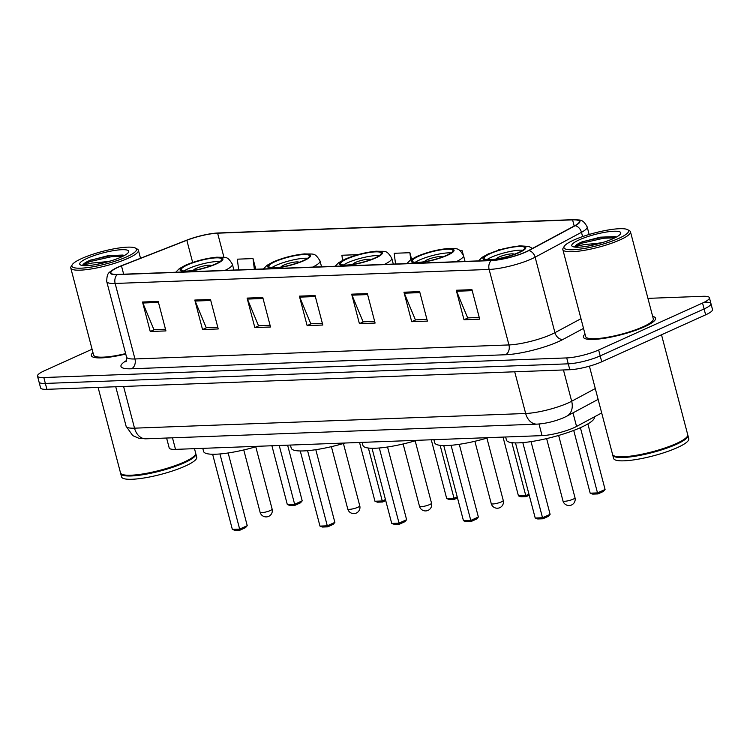 <?xml version="1.0" encoding="UTF-8"?>
<svg xmlns="http://www.w3.org/2000/svg" width="750" height="750" viewBox="0 0 750 750"><rect width="100%" height="100%" fill="white"/><g stroke="black" fill="none" stroke-linecap="round" stroke-linejoin="round"><path stroke-width="1.12" d="M601.688 412.95L576.553 426.441A23.306 4.528 165.3 0 1 573.975 427.706A23.306 4.528 165.3 0 1 542.053 435.628L175.509 449.372A23.306 4.528 165.3 0 1 169.2 447.956L166.594 438.028M92.081 349.219L44.362 370.781A23.306 4.528 -14.7 0 0 37.5 376.106L40.594 387.909A23.306 4.528 -14.7 0 0 46.903 389.325L569.812 369.722A23.306 4.528 -14.7 0 0 601.734 361.791L705.637 314.841A23.306 4.528 -14.7 0 0 712.5 309.516L710.953 303.619A23.306 4.528 -14.7 0 0 704.644 302.194M37.5 376.106A23.306 4.528 -14.7 0 0 43.809 377.531L566.719 357.919A23.306 4.528 -14.7 0 0 598.641 349.997L702.544 303.047L704.091 308.944A23.306 4.528 -14.7 0 0 710.953 303.619A23.306 4.528 -14.7 0 1 704.091 308.944L600.188 355.894L704.091 308.944L705.637 314.841M566.719 357.919L568.266 363.825A23.306 4.528 -14.7 0 0 600.188 355.894A23.306 4.528 -14.7 0 1 568.266 363.825L45.356 383.428L568.266 363.825L569.812 369.722M39.047 382.013A23.306 4.528 -14.7 0 0 45.356 383.428A23.306 4.528 -14.7 0 1 39.047 382.013M644.578 326.747A37.294 7.247 -14.7 0 0 655.556 318.225A37.294 7.247 -14.7 0 0 652.659 316.378A37.294 7.247 -14.7 0 1 655.556 318.225A37.294 7.247 -14.7 0 1 644.578 326.747A37.294 7.247 -14.7 0 1 606.225 337.987A37.294 7.247 -14.7 0 1 583.406 337.153A37.294 7.247 -14.7 0 0 606.225 337.987A37.294 7.247 -14.7 0 0 644.578 326.747M525.656 251.953A24.863 4.828 165.3 0 1 491.606 260.4L117.619 274.425A24.863 4.828 165.3 0 1 110.888 272.916A24.863 4.828 165.3 0 1 121.472 265.866L186.834 240.272A24.863 4.828 165.3 0 1 217.622 233.184L572.578 219.872A24.863 4.828 165.3 0 1 579.309 221.391A24.863 4.828 165.3 0 1 574.744 225.722L528.413 250.603A24.863 4.828 165.3 0 1 525.656 251.953M526.078 251.934A25.481 4.95 -14.7 0 0 528.9 250.556L575.231 225.675A25.481 4.95 -14.7 0 0 573.009 219.675L218.053 232.988A25.481 4.95 -14.7 0 0 217.547 233.016A25.481 4.95 -14.7 0 0 186.497 240.253L121.134 265.847A25.481 4.95 -14.7 0 0 115.987 268.097A25.481 4.95 -14.7 0 0 117.188 274.622L491.175 260.597A25.481 4.95 -14.7 0 0 526.078 251.934M165.497 329.241L153.938 329.672L142.847 303.009A6.216 4.594 -92.1 0 1 142.509 302.016L150.253 331.509L165.938 330.919L158.203 301.425L142.509 302.016M154.35 329.653L150.253 331.509M217.791 327.272L206.231 327.712L195.141 301.05A6.216 4.594 -92.1 0 1 194.803 300.056L202.537 329.55L218.231 328.959L210.488 299.466L194.803 300.056M206.634 327.694L202.537 329.55M270.075 325.312L258.525 325.753L247.425 299.091A6.216 4.594 -92.1 0 1 247.097 298.097L254.831 327.581L270.516 327L262.781 297.506L247.097 298.097M258.928 325.734L254.831 327.581M479.241 317.475L467.691 317.906L456.591 291.244A6.216 4.594 -92.1 0 1 456.262 290.25L463.997 319.744L479.681 319.153L471.947 289.659L456.262 290.25M468.094 317.887L463.997 319.744M426.947 319.434L415.397 319.866L404.306 293.203A6.216 4.594 -92.1 0 1 403.969 292.209L411.703 321.703L427.387 321.112L419.653 291.628L403.969 292.209M415.8 319.847L411.703 321.703M374.662 321.394L363.103 321.825L352.013 295.172A6.216 4.594 -92.1 0 1 351.675 294.169L359.409 323.663L375.103 323.072L367.359 293.588L351.675 294.169M363.506 321.816L359.409 323.663M322.369 323.353L310.809 323.784L299.719 297.131A6.216 4.594 -92.1 0 1 299.381 296.137L307.125 325.622L322.809 325.031L315.075 295.547L299.381 296.137M311.222 323.775L307.125 325.622M585.019 334.125A37.294 7.247 -14.7 0 0 583.406 337.153A37.294 7.247 -14.7 0 1 585.019 334.125M92.962 352.575A37.294 7.247 -14.7 0 0 91.35 355.603A37.294 7.247 -14.7 0 0 125.747 354.037A37.294 7.247 -14.7 0 1 91.35 355.603A37.294 7.247 -14.7 0 1 92.962 352.575M702.544 303.047A23.306 4.528 -14.7 0 0 709.406 297.722A23.306 4.528 -14.7 0 0 703.097 296.297L647.934 298.369M255.806 269.25L253.012 258.581L237.328 259.172L238.669 269.887M463.172 254.531L462.178 250.744L460.322 250.809M501.478 249.272L498.778 249.366L498.863 250.031M357.591 254.662L341.906 255.253L342.553 260.372M411.591 259.2L409.884 252.703L394.2 253.294L395.541 264.009M409.884 252.703L410.766 259.744M462.178 250.744L462.478 253.181M253.012 258.581L254.362 269.297M573.787 240.066A33.413 6.487 -14.7 0 0 564.272 246.291A33.413 6.487 -14.7 0 0 581.456 248.906A33.413 6.487 -14.7 0 0 618.759 238.378A33.413 6.487 -14.7 0 0 627.619 229.669A33.413 6.487 -14.7 0 0 573.787 240.066M564.272 246.291L563.166 248.091A34.969 6.788 -14.7 0 0 562.837 249.572A34.969 6.788 -14.7 0 0 584.231 250.35A34.969 6.788 -14.7 0 0 620.194 239.812A34.969 6.788 -14.7 0 0 630.478 231.825A34.969 6.788 -14.7 0 0 629.466 230.7L627.619 229.669M562.837 249.572L585.666 336.562A34.969 6.788 -14.7 0 0 607.05 337.341A34.969 6.788 -14.7 0 0 643.013 326.803A34.969 6.788 -14.7 0 0 653.297 318.816L630.478 231.825M589.406 366.159L612.562 454.397A38.85 7.547 -14.7 0 0 613.678 455.653A38.85 7.547 -14.7 0 0 676.284 443.559A38.85 7.547 -14.7 0 0 687.347 436.322A38.85 7.547 -14.7 0 0 687.712 434.681L661.509 334.791M613.678 455.653L614.147 455.906A38.456 7.472 -14.7 0 0 676.116 443.944A38.456 7.472 -14.7 0 0 687.075 436.772L687.347 436.322M612.703 454.753A38.85 7.547 -14.7 0 0 612.75 455.138A38.85 7.547 -14.7 0 0 636.516 456A38.85 7.547 -14.7 0 0 676.472 444.3A38.85 7.547 -14.7 0 0 687.909 435.422A38.85 7.547 -14.7 0 0 687.759 435.066M612.75 455.138L613.622 458.456A38.85 7.547 -14.7 0 0 637.388 459.319A38.85 7.547 -14.7 0 0 677.344 447.619A38.85 7.547 -14.7 0 0 688.781 438.741L687.909 435.422M602.353 242.616L596.906 243.403L589.228 245.859M616.369 237.075L615.009 236.606L600.262 237.178L581.466 242.1C577.491 243.919 575.259 245.456 574.763 246.731L583.969 244.622L596.906 243.403M613.322 238.584A25.331 4.922 -14.7 0 0 620.541 233.859A25.331 4.922 -14.7 0 0 607.5 231.872A25.331 4.922 -14.7 0 0 579.225 239.859A25.331 4.922 -14.7 0 0 572.503 246.469A25.331 4.922 -14.7 0 0 613.322 238.584M574.763 246.731L581.747 243.197L603.684 238.228L614.888 237.844M582.403 241.688L603.375 237.056L615.797 236.841M518.503 252.562A20.981 4.078 -14.7 0 0 524.681 247.762A20.981 4.078 -14.7 0 0 511.847 247.303A20.981 4.078 -14.7 0 0 490.266 253.622A20.981 4.078 -14.7 0 0 484.097 258.412A20.981 4.078 -14.7 0 0 496.931 258.881A20.981 4.078 -14.7 0 0 518.503 252.562M522.806 250.228A20.981 4.078 -14.7 0 0 491.231 257.306A20.981 4.078 -14.7 0 0 486.928 259.641M505.641 436.997L506.456 440.091A45.45 8.831 -14.7 0 0 534.263 441.103A45.45 8.831 -14.7 0 0 581.006 427.406A45.45 8.831 -14.7 0 0 594.384 417.019L594.347 416.887M542.953 518.775L542.522 517.744L550.106 514.322L548.362 516.328L542.953 518.775L537.722 518.972L535.209 518.025L542.522 517.744L522.816 442.603M550.106 514.322L531.028 441.619M535.209 518.025L515.494 442.894M597.928 493.931L597.506 492.9L605.081 489.478L603.347 491.484L597.928 493.931L592.706 494.119L590.184 493.181L597.506 492.9L580.397 427.678M605.081 489.478L587.878 423.909M590.184 493.181L573.722 430.416M514.294 254.269A9.328 1.809 -14.7 0 0 508.303 254.269A9.328 1.809 -14.7 0 0 499.078 257.016A9.328 1.809 -14.7 0 0 496.331 258.984M81.731 258.516A33.413 6.487 -14.7 0 0 72.216 264.741A33.413 6.487 -14.7 0 0 89.4 267.356A33.413 6.487 -14.7 0 0 126.703 256.828A33.413 6.487 -14.7 0 0 135.562 248.119A33.413 6.487 -14.7 0 0 81.731 258.516M72.216 264.741L71.109 266.541A34.969 6.788 -14.7 0 0 70.781 268.022A34.969 6.788 -14.7 0 0 92.175 268.8A34.969 6.788 -14.7 0 0 128.128 258.263A34.969 6.788 -14.7 0 0 138.422 250.275A34.969 6.788 -14.7 0 0 137.409 249.15L135.562 248.119M70.781 268.022L93.6 355.012A34.969 6.788 -14.7 0 0 125.634 353.597M98.091 387.413L120.506 472.856A38.85 7.547 -14.7 0 0 121.622 474.103A38.85 7.547 -14.7 0 0 184.228 462.009A38.85 7.547 -14.7 0 0 195.291 454.772A38.85 7.547 -14.7 0 0 195.656 453.131L194.484 448.659M121.622 474.103L122.091 474.356A38.456 7.472 -14.7 0 0 184.059 462.394A38.456 7.472 -14.7 0 0 195.019 455.231L195.291 454.772M120.647 473.212A38.85 7.547 -14.7 0 0 120.694 473.588A38.85 7.547 -14.7 0 0 144.459 474.459A38.85 7.547 -14.7 0 0 184.416 462.75A38.85 7.547 -14.7 0 0 195.853 453.872A38.85 7.547 -14.7 0 0 195.703 453.516M120.694 473.588L121.566 476.906A38.85 7.547 -14.7 0 0 145.331 477.769A38.85 7.547 -14.7 0 0 185.287 466.069A38.85 7.547 -14.7 0 0 196.725 457.191L195.853 453.872M110.297 261.066L104.85 261.853L97.172 264.309M124.312 255.534L122.944 255.056L108.206 255.628L89.4 260.559C85.434 262.369 83.203 263.916 82.706 265.191L91.913 263.072L104.85 261.853M121.266 257.034A25.331 4.922 -14.7 0 0 128.484 252.319A25.331 4.922 -14.7 0 0 115.444 250.331A25.331 4.922 -14.7 0 0 87.169 258.309A25.331 4.922 -14.7 0 0 80.447 264.919A25.331 4.922 -14.7 0 0 121.266 257.034M82.706 265.191L89.691 261.647L111.628 256.678L122.831 256.294M90.347 260.138L111.319 255.506L123.741 255.291M446.766 255.253A20.981 4.078 -14.7 0 0 452.934 250.453A20.981 4.078 -14.7 0 0 440.1 249.984A20.981 4.078 -14.7 0 0 418.528 256.312A20.981 4.078 -14.7 0 0 412.35 261.103A20.981 4.078 -14.7 0 0 425.184 261.572A20.981 4.078 -14.7 0 0 446.766 255.253M451.059 252.919A20.981 4.078 -14.7 0 0 419.494 259.997A20.981 4.078 -14.7 0 0 415.191 262.331M433.894 439.688L434.709 442.781A45.45 8.831 -14.7 0 0 488.559 437.634M471.206 521.466L470.784 520.434L478.359 517.013L476.616 519.019L471.206 521.466L465.975 521.663L463.463 520.716L470.784 520.434L451.069 445.294M478.359 517.013L459.281 444.309M463.463 520.716L443.756 445.584M529.228 495.244L526.191 496.622L520.959 496.809L518.447 495.862L525.769 495.591L511.875 442.659M526.191 496.622L525.769 495.591L528.947 494.156M518.447 495.862L503.025 437.091M442.556 256.959A9.328 1.809 -14.7 0 0 436.556 256.959A9.328 1.809 -14.7 0 0 427.331 259.706A9.328 1.809 -14.7 0 0 424.584 261.675M375.019 257.944A20.981 4.078 -14.7 0 0 381.188 253.144A20.981 4.078 -14.7 0 0 368.353 252.675A20.981 4.078 -14.7 0 0 346.781 259.003A20.981 4.078 -14.7 0 0 340.603 263.794A20.981 4.078 -14.7 0 0 353.438 264.262A20.981 4.078 -14.7 0 0 375.019 257.944M379.322 255.609A20.981 4.078 -14.7 0 0 347.747 262.688A20.981 4.078 -14.7 0 0 343.444 265.022M362.156 442.378L362.963 445.463A45.45 8.831 -14.7 0 0 416.822 440.325M399.459 524.156L399.037 523.125L406.613 519.703L404.878 521.709L399.459 524.156L394.237 524.353L391.716 523.406L399.037 523.125L379.322 447.984M406.613 519.703L387.544 447M391.716 523.406L372.009 448.275M457.491 497.934L454.444 499.303L449.213 499.5L446.7 498.553L454.022 498.281L440.138 445.35M454.444 499.303L454.022 498.281L457.2 496.847M446.7 498.553L431.278 439.781M370.809 259.65A9.328 1.809 -14.7 0 0 364.809 259.65A9.328 1.809 -14.7 0 0 355.594 262.387A9.328 1.809 -14.7 0 0 352.838 264.366M303.272 260.634A20.981 4.078 -14.7 0 0 309.45 255.834A20.981 4.078 -14.7 0 0 296.616 255.366A20.981 4.078 -14.7 0 0 275.034 261.694A20.981 4.078 -14.7 0 0 268.866 266.484A20.981 4.078 -14.7 0 0 281.7 266.953A20.981 4.078 -14.7 0 0 303.272 260.634M307.575 258.3A20.981 4.078 -14.7 0 0 276.009 265.378A20.981 4.078 -14.7 0 0 271.706 267.712M290.409 445.069L291.225 448.153A45.45 8.831 -14.7 0 0 345.075 443.016M327.722 526.847L327.3 525.816L334.875 522.394L333.131 524.4L327.722 526.847L322.491 527.044L319.978 526.097L327.3 525.816L307.584 450.675M334.875 522.394L315.797 449.691M319.978 526.097L300.262 450.966M385.744 500.625L382.706 501.994L377.475 502.191L374.962 501.244L382.275 500.972L368.391 448.041M382.706 501.994L382.275 500.972L385.463 499.538M374.962 501.244L359.541 442.472M299.072 262.341A9.328 1.809 -14.7 0 0 293.072 262.341A9.328 1.809 -14.7 0 0 283.847 265.078A9.328 1.809 -14.7 0 0 281.1 267.056M215.634 263.916A20.981 4.078 -14.7 0 0 221.812 259.125A20.981 4.078 -14.7 0 0 208.978 258.656A20.981 4.078 -14.7 0 0 187.397 264.975A20.981 4.078 -14.7 0 0 181.228 269.775A20.981 4.078 -14.7 0 0 194.062 270.234A20.981 4.078 -14.7 0 0 215.634 263.916M219.938 261.581A20.981 4.078 -14.7 0 0 188.362 268.659A20.981 4.078 -14.7 0 0 184.059 270.994M202.772 448.35L203.588 451.444A45.45 8.831 -14.7 0 0 257.438 446.306M240.084 530.128L239.653 529.106L247.238 525.684L245.494 527.681L240.084 530.128L234.853 530.325L232.341 529.378L239.653 529.106L219.947 453.966M247.238 525.684L228.159 452.972M232.341 529.378L212.625 454.256M295.059 505.284L294.637 504.262L302.213 500.841L300.478 502.838L295.059 505.284L289.838 505.481L287.316 504.534L294.637 504.262L279.225 445.481M302.213 500.841L287.616 445.172M287.316 504.534L271.903 445.763M211.425 265.622A9.328 1.809 -14.7 0 0 205.434 265.622A9.328 1.809 -14.7 0 0 196.209 268.369A9.328 1.809 -14.7 0 0 193.463 270.338M572.991 412.866L576.553 426.441M539.006 424.022L542.053 435.628M172.472 437.803L175.509 449.372M123.581 386.456L134.522 428.166A15.544 11.484 87.9 0 0 145.931 438.806L138.787 438.225L132.778 435.637L126.113 426.272A31.078 6.038 -14.7 0 0 134.522 428.166L525.656 413.494A31.078 6.038 -14.7 0 0 568.228 402.928A31.078 6.038 -14.7 0 0 571.669 401.241L563.456 369.956M514.716 371.784L525.656 413.494A15.544 11.484 87.9 0 0 537.066 424.134L145.931 438.806M601.734 361.791L598.641 349.997M46.903 389.325L43.809 377.531M598.125 399.375L566.841 416.166A15.544 11.859 -118.2 0 0 571.669 401.241L595.284 388.556M583.519 328.397L562.969 339.431A38.85 7.547 165.3 0 1 505.462 354.75L131.475 368.775A7.772 5.747 87.9 0 0 134.953 358.959L508.941 344.934A31.078 6.038 -14.7 0 0 551.503 334.369A31.078 6.038 -14.7 0 0 554.944 332.681L580.978 318.703M131.475 368.775A38.85 7.547 165.3 0 1 126.431 360.572M126.544 357.056A31.078 6.038 -14.7 0 0 134.953 358.959L115.153 283.463A31.078 6.038 165.3 0 1 106.734 281.569L126.544 357.056C126.609 360.225 126.366 361.791 125.794 361.753M573.122 219.675A7.772 5.747 87.9 0 0 573.056 219.675C580.153 220.388 582.384 218.297 587.175 226.894A31.078 6.038 165.3 0 1 581.475 232.303L535.134 257.184A31.078 6.038 165.3 0 1 531.694 258.872A31.078 6.038 165.3 0 1 489.131 269.438A7.772 5.747 -92.1 0 1 491.175 260.597M528.9 250.556A7.772 5.934 -118.2 0 1 535.134 257.184L554.944 332.681A7.772 5.934 61.8 0 0 562.969 339.431M218.053 232.988A7.772 5.747 -92.1 0 1 218.1 232.988L573.056 219.675A7.772 5.747 87.9 0 0 573.009 219.675M217.547 233.016L218.1 232.988A7.772 5.747 -92.1 0 1 218.156 232.988M582.6 236.597L581.475 232.303A7.772 5.934 -118.2 0 0 575.231 225.675M117.188 274.622A7.772 5.747 87.9 0 0 115.153 283.463L489.131 269.438L508.941 344.934A7.772 5.747 87.9 0 1 505.462 354.75M217.622 233.184L223.959 257.344M186.834 240.272L192.656 262.453M121.472 265.866L123.656 274.2M572.578 219.872L574.191 226.022M299.719 297.131L315.338 296.541M352.013 295.172L367.622 294.581M404.306 293.203L419.916 292.622M456.591 291.244L472.209 290.663M247.425 299.091L263.044 298.5M195.141 301.05L210.75 300.469M142.847 303.009L158.466 302.428M489.478 253.65A22.144 4.303 -14.7 0 0 488.962 260.062A22.144 4.303 -14.7 0 0 519.291 252.534A22.144 4.303 -14.7 0 0 519.806 246.122A22.144 4.303 -14.7 0 0 489.478 253.65M564.656 501.281A6.216 1.209 165.3 0 1 562.969 500.906A6.216 6.216 0 0 0 569.222 505.538A6.216 6.216 0 0 0 574.997 497.747A6.216 1.209 165.3 0 1 573.169 499.172A6.216 1.209 165.3 0 1 564.656 501.281M417.741 256.341A22.144 4.303 -14.7 0 0 417.216 262.753A22.144 4.303 -14.7 0 0 447.544 255.225A22.144 4.303 -14.7 0 0 448.069 248.812A22.144 4.303 -14.7 0 0 417.741 256.341M465.047 261.403L463.509 255.563A29.916 5.812 165.3 0 1 456.131 261.731M492.909 503.972A6.216 1.209 165.3 0 1 491.231 503.597A6.216 6.216 0 0 0 497.475 508.228A6.216 6.216 0 0 0 503.25 500.437A6.216 1.209 165.3 0 1 501.422 501.863A6.216 1.209 165.3 0 1 492.909 503.972M345.994 259.031A22.144 4.303 -14.7 0 0 345.478 265.444A22.144 4.303 -14.7 0 0 375.806 257.916A22.144 4.303 -14.7 0 0 376.322 251.503A22.144 4.303 -14.7 0 0 345.994 259.031M393.3 264.094L391.772 258.253A29.916 5.812 165.3 0 1 384.384 264.422M421.172 506.663A6.216 1.209 165.3 0 1 419.484 506.287A6.216 6.216 0 0 0 425.728 510.919A6.216 6.216 0 0 0 431.512 503.128A6.216 1.209 165.3 0 1 429.684 504.553A6.216 1.209 165.3 0 1 421.172 506.663M274.256 261.722A22.144 4.303 -14.7 0 0 273.731 268.134A22.144 4.303 -14.7 0 0 304.059 260.606A22.144 4.303 -14.7 0 0 304.575 254.194A22.144 4.303 -14.7 0 0 274.256 261.722M321.553 266.784L320.025 260.944A29.916 5.812 165.3 0 1 312.647 267.113M349.425 509.353A6.216 1.209 165.3 0 1 347.747 508.978A6.216 6.216 0 0 0 353.991 513.609A6.216 6.216 0 0 0 359.766 505.819A6.216 1.209 165.3 0 1 357.938 507.244A6.216 1.209 165.3 0 1 349.425 509.353M186.609 265.003A22.144 4.303 -14.7 0 0 186.094 271.416A22.144 4.303 -14.7 0 0 216.422 263.888A22.144 4.303 -14.7 0 0 216.938 257.475A22.144 4.303 -14.7 0 0 186.609 265.003M233.916 270.066L232.387 264.225A29.916 5.812 165.3 0 1 225 270.403M261.788 512.644A6.216 1.209 165.3 0 1 260.1 512.259A6.216 6.216 0 0 0 266.353 516.9A6.216 6.216 0 0 0 272.128 509.109A6.216 1.209 165.3 0 1 270.3 510.525A6.216 1.209 165.3 0 1 261.788 512.644M566.841 416.166L564.169 417.488C555.281 421.284 546.244 423.506 537.066 424.134M126.113 426.272L115.744 386.747M115.987 268.097C109.125 272.756 106.922 271.575 106.734 281.569M709.406 297.722L710.953 303.619M587.175 226.894L589.163 234.478M532.453 248.428L528.853 246.469L519.75 245.822L503.381 248.756L488.222 253.941L482.147 257.306L478.603 260.887M546.628 438.591L562.969 500.906M558.647 435.431L574.997 497.747M140.512 258.253L138.422 250.275M463.509 255.563C458.156 246.891 457.491 249.028 448.003 248.512C437.222 249.581 426.713 252.291 416.475 256.631L410.409 259.997L406.866 263.578M474.881 441.281L491.231 503.597M486.909 438.122L503.25 500.437M391.772 258.253C386.409 249.581 385.744 251.719 376.256 251.203C365.475 252.272 354.966 254.981 344.728 259.322L338.663 262.688L335.119 266.269M403.134 443.972L419.484 506.287M415.162 440.812L431.512 503.128M320.025 260.944C314.662 252.272 314.006 254.409 304.519 253.894C293.738 254.962 283.228 257.672 272.991 262.013L266.925 265.378L263.381 268.959M331.397 446.663L347.747 508.978M343.416 443.503L359.766 505.819M232.387 264.225C227.025 255.553 226.369 257.7 216.881 257.184C206.1 258.253 195.591 260.953 185.353 265.294L179.278 268.669L175.734 272.25M243.759 449.944L260.1 512.259M255.778 446.794L272.128 509.109"/></g></svg>
